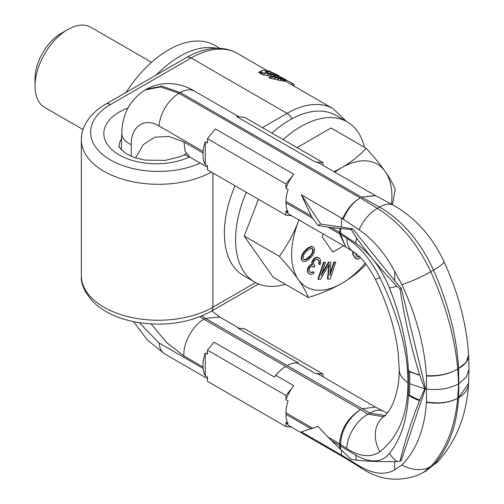 <?xml version="1.0" encoding="UTF-8"?>
<svg xmlns="http://www.w3.org/2000/svg" width="504" height="504" viewBox="0 0 504 504"><rect width="100%" height="100%" fill="white"/><g stroke="black" fill="none" stroke-linecap="round" stroke-linejoin="round"><path stroke-width="0.76" d="M262.338 70.321L266.074 70.34A94.034 54.293 -60 0 1 269.64 71.221L279.096 75.77A94.034 54.293 -60 0 0 276.986 74.787L271.587 72.343A94.034 54.293 -60 0 0 268.027 71.467L266.364 71.329L265.413 71.53L265.255 72.009L272.897 74.277A94.034 54.293 -60 0 1 275.612 74.907L284.237 78.832L286.48 80.168L284.054 79.783A94.034 54.293 -60 0 0 281.812 79.241L271.259 76.444A94.034 54.293 -60 0 1 274.724 76.646L279.386 78.025A94.034 54.293 -60 0 1 282.108 78.662L283.588 78.882L283.002 78.46L277.559 76.035A94.034 54.293 -60 0 0 274.844 75.405L262.823 72.708L261.198 71.776L261.211 71.001L262.338 70.321L258.735 72.431L260.077 72.425L261.702 73.357L263.044 74.92L258.735 72.431M271.776 74.082L269.766 73.395A92.49 53.399 120 0 0 266.868 72.759M286.31 80.294L284.59 81.289L282.196 80.861A92.49 53.399 120 0 0 279.833 80.388L268.783 77.868L271.259 76.444M272.834 76.558L263.044 74.92M261.211 71.001L258.779 72.406M280.35 76.81L292.692 83.607A94.034 54.293 -60 0 1 294.437 84.804L293.089 85.585M292.692 83.607L291.18 84.483M272.84 77.017L270.428 78.416M275.896 77.855L273.615 79.172M279.027 78.643L276.898 79.871M281.812 79.241L279.833 80.388M284.054 79.783L282.196 80.861M285.396 80.105L283.613 81.131M266.364 71.329L265.274 71.959M268.027 71.467L266.169 72.538M271.587 72.343L269.766 73.395M273.527 73.067L271.858 74.031M275.644 74.075L274.636 74.655M276.986 74.787L276.349 75.159M279.096 75.77L278.643 76.035M283.002 78.46L282.524 78.737M282.353 78.088L281.597 78.523M280.993 77.383L279.752 78.095M279.147 76.595L277.483 77.559M277.559 76.035L275.814 77.043M274.844 75.405L272.941 76.501M272.009 74.825L269.848 76.079M269.155 74.258L266.83 75.6M265.432 73.439L263 74.844M262.823 72.708L261.702 73.357M261.198 71.776L260.077 72.425M246.261 192.257A92.49 53.399 -60 0 0 235.595 239.746A92.49 53.399 120 0 0 254.753 282.089L243.526 275.606A92.49 53.399 120 0 1 224.368 233.264A92.49 53.399 -60 0 1 235.034 185.774M271.952 133.132A92.49 53.399 -60 0 1 336.017 115.403L347.243 121.886A92.49 53.399 -60 0 1 364.524 147.332M283.179 139.614A92.49 53.399 -60 0 1 347.243 121.886M254.753 282.089A92.49 53.399 120 0 0 285.434 284.325M126.057 92.434A92.49 53.399 -60 0 1 214.698 45.36L219.864 48.34M156.158 75.058A92.49 53.399 -60 0 1 216.569 48.283M409.784 383.739L409.683 371.902L408.429 370.661C407.144 344.516 400.819 316.94 389.441 287.948C381.578 268.626 370.396 253.726 355.893 243.243L339.595 232.325L339.595 233.837L345.763 246.985L289.649 214.591A28.363 16.374 -60 0 1 285.957 210.848L288.137 212.108A28.363 16.374 -60 0 1 285.957 202.866L312.877 218.408L318.106 225.508L320.664 224.034L352.611 228.753L394.708 280.76L401.228 288.206L425.483 388.395L424.752 388.817L409.784 383.739L409.683 395.457L408.429 395.168C407.144 419.674 400.819 439.129 389.441 453.531C381.578 462.766 370.396 463.327 355.893 455.219L331.342 440.527L327.934 437.05L339.595 443.785C340.855 429.08 347.867 417.69 360.637 409.607L368.021 414.244A28.476 16.67 122.6 0 0 346.853 448.503C359.711 456.832 370.736 457.909 379.94 451.735C398.702 436.716 408.032 413.671 407.938 382.599A33.913 19.58 180 0 1 399.281 370.616A33.913 19.58 180 0 1 399.256 370.352A33.913 19.58 180 0 1 399.225 369.501C399.13 376.16 398.796 381.156 398.223 384.476C395.249 401.052 390.172 411.963 382.99 417.211L382.99 417.211A29.9 24.261 54.1 0 0 379.94 451.735M201.865 315.958L205.519 318.408L219.687 316.997L211.913 310.924M200.063 316.688L203.981 319.297L205.519 318.408L287.274 365.608A28.363 16.374 -60 0 1 298.582 363.113L297.184 362.987A28.363 16.374 120 0 0 287.274 365.614L369.968 413.116L384.842 415.523M323.02 376.79L323.02 374.075L244.534 328.766L238.083 328.186L298.582 363.113M323.02 374.075L315.17 373.376A28.363 16.374 -60 0 1 319.322 374.655L375.436 407.049L361.941 408.857L375.436 407.049M399.225 369.501L398.135 352.252L396.856 343.589C393.12 322.535 385.925 301.039 375.272 279.103A29.9 1.569 -28.3 0 0 379.94 277.565C398.702 316.638 408.032 351.647 407.938 382.599M385.787 415.258A29.9 24.261 54.1 0 0 382.99 417.211L384.155 416.399M375.272 279.103C368.229 265.646 360.763 256.435 352.882 251.49L352.882 251.49A28.476 17.287 -59.3 0 1 346.853 238.361C359.711 246.519 370.736 259.585 379.94 277.565M458.835 383.613L458.615 397.769L468.626 383.462L468.953 369.363L466.276 377.212L458.835 383.613L458.615 368.443C456.725 336.565 448.358 303.786 433.516 270.106L430.762 271.7C445.87 305.222 454.866 337.636 457.745 368.947L458.621 383.739L457.745 398.267C448.888 402.74 438.461 403.956 426.466 401.915L426.447 375.612A34.058 18.919 -4.1 0 0 457.745 368.953C448.888 374.195 438.461 376.551 426.466 376.009M394.708 461.651L394.708 469.873L401.934 464.927C416.342 450.437 424.513 429.553 426.447 402.286L426.466 401.915M419.693 375.165L424.752 388.817L419.693 400.176L409.683 395.457L409.683 371.902L419.693 375.165L419.53 374.661C410.943 346.5 404.435 317.911 400 288.912L396.944 286.228C381.585 270.27 368.115 254.161 356.536 237.901L351.194 229.572L352.611 228.753M419.693 400.176L419.53 400.579C410.943 422.409 404.435 442.651 400 461.292L401.228 460.58L425.483 388.395M426.447 375.612C424.513 346.109 416.342 315.8 401.934 284.672L394.708 271.379L394.708 280.76M458.621 383.739C449.568 388.666 438.934 390.455 426.712 389.101M426.447 402.286A34.058 20.324 4.2 0 0 457.745 398.261C454.866 427.398 445.87 450.154 430.762 466.54L423.385 472.431L426.214 470.793L433.516 464.953L430.762 466.54A31.229 24.816 39.9 0 1 401.934 464.927M458.615 397.769C456.725 426.321 448.358 448.718 433.516 464.953A31.229 25.061 -140.5 0 0 438.291 461.154L426.214 470.793M443.804 261.223L443.804 261.223A31.229 5.197 157.3 0 1 433.516 270.106C420.311 241.542 402.368 220.532 379.682 207.094L361.519 197.152L375.612 195.691L393.454 205.254C415.334 217.753 432.117 236.407 443.804 261.223C458.262 292.685 466.54 323.914 468.619 354.904A34.058 17.986 178.3 0 1 458.615 368.456L466.231 362.363L468.632 355.087M323.02 165.331L323.02 162.616L315.17 161.916A28.363 16.374 -60 0 1 319.322 163.202L375.398 195.571L361.519 197.152L180.331 92.547L161.967 86.171L146.393 89.202L145.133 89.926L160.681 86.915L179.027 93.303A28.363 16.38 120 0 0 159.043 125.975C143.892 116.745 130.492 127.499 131.267 144.705L131.242 156.303M323.02 162.616L244.534 117.306L236.685 116.607L315.17 161.916M401.934 284.672A31.229 5.443 -23.3 0 0 430.762 271.7C417.331 243.262 399.546 222.163 377.427 208.398L360.209 197.908C352.718 202.312 346.859 209.273 342.632 218.793L301.291 194.733L311.264 215.964L312.877 218.408M394.708 271.379C384.81 253.128 372.954 239.255 359.131 229.774L342.632 218.793M401.228 288.206L400 288.912M339.885 228.52L339.595 232.325L331.342 227.556L351.194 229.572M331.342 227.556L327.934 227.102L339.595 233.837A24.665 14.232 -0 0 1 340.484 234.373L345.763 246.992M318.106 225.508L327.934 227.102M301.291 194.733L320.664 224.034M293.807 174.252L215.321 128.942L207.472 138.701L285.957 184.017L293.807 174.252A28.363 16.374 120 0 0 285.957 188.338L288.137 189.599A28.363 16.374 120 0 0 285.957 201.354L285.957 202.866M205.292 141.769A28.363 16.374 120 0 0 203.188 151.465L203.074 153.04A28.363 16.374 -60 0 0 205.292 164.537L205.292 141.769L207.472 143.029L207.472 138.701M340.754 228.614L340.484 234.373L346.853 238.361M238.972 116.808L194.512 91.142A28.363 16.374 -60 0 0 180.331 92.547L179.027 93.303L360.209 197.908C352.888 202.432 347.231 209.532 343.23 219.215M341.491 217.942L341.491 226.825M285.957 210.848L285.957 215.177L207.472 169.861L207.472 165.791L205.292 164.537M285.957 184.017L285.957 188.338M285.957 215.177L291.52 215.668M121.269 149.827L121.829 133.213A31.815 16.682 -5.3 0 0 121.829 133.213L121.829 133.213A31.815 16.682 -5.3 0 0 131.267 144.705M331.342 440.527L351.194 459.339L356.536 460.177C368.115 461.393 381.585 461.847 396.944 461.525L400 461.292M341.491 450.4L341.491 455.068L301.291 431.859L318.106 426.403L327.934 437.05M339.885 448.837L339.595 443.785A24.665 14.251 0 0 1 340.484 444.326C341.674 429.578 348.396 418.005 360.637 409.607L285.737 366.496A28.363 16.374 120 0 0 274.422 377.061L275.82 375.322A28.363 16.374 -60 0 1 285.737 366.496L203.981 319.297C192.597 325.464 182.662 343.722 183.998 356.013L203.074 367.025A28.363 16.374 120 0 1 205.292 352.97L205.292 375.738A28.363 16.374 -60 0 1 203.188 368.468L203.074 367.025M394.708 469.873C384.81 475.436 372.954 474.1 359.131 465.86L343.23 456.026L345.914 458.539L289.649 426.05A28.363 16.374 -60 0 1 285.957 422.308L288.137 423.568A28.363 16.374 -60 0 1 285.957 414.326L285.957 412.814L312.877 428.356M291.52 427.127L285.957 426.63L207.472 381.32L207.472 376.998L205.292 375.738M345.725 458.426L341.491 455.068M285.957 399.798L285.957 395.47L293.807 385.711A28.363 16.374 120 0 0 285.957 399.798L288.137 401.052A28.363 16.374 120 0 0 285.957 412.814M285.957 426.63L285.957 422.308M205.292 352.97L207.472 354.23L207.472 350.16L213.929 342.128L274.422 377.061M285.957 395.47L207.472 350.16M340.754 449.675L340.484 444.326L346.853 448.503M343.23 456.026L342.632 455.679M387.211 412.915L383.342 411.226A28.476 15.567 -60.7 0 0 369.968 413.116L368.021 414.244L383.569 416.714M392.477 204.731L395.186 189.51C393.139 184.099 389.812 178.095 385.188 171.505C380.526 164.884 374.207 157.16 366.238 148.327L331.04 128.003L297.051 147.628M258.451 199.294L244.188 236.042L273.143 277.231L308.341 297.549C321.25 293.511 332.394 288.798 341.769 283.424A70.913 40.944 120 0 0 365.249 263.119M244.188 236.042L279.392 256.366C287.362 265.205 293.681 272.929 298.343 279.544A70.913 40.944 120 0 0 341.769 283.424C351.143 277.956 359.302 271.524 366.238 264.121M391.501 204.202A70.913 40.944 120 0 0 385.188 171.505A70.913 40.944 120 0 0 341.769 167.624A70.913 40.944 120 0 0 334.858 172.166M366.238 148.327C359.232 155.78 351.08 162.212 341.769 167.624L334.064 171.713M298.998 219.99A70.913 40.944 120 0 0 298.343 221.647A70.913 40.944 120 0 0 298.343 279.544C302.961 286.133 306.293 292.137 308.341 297.549M298.979 219.977L298.343 221.647C293.681 233.598 287.362 245.171 279.392 256.366M323.247 233.988L322.132 236.861L332.835 252.082L343.709 245.801M352.794 251.427L352.674 253.758L353.115 255.049L355.169 258.067L357.544 259.258L360.574 257.834M325.496 262.458L323.587 262.238L317.917 279.122L320.563 279.323L329.314 264.159L327.928 279.166L330.139 279.115L335.809 262.231L334.335 262.263L329.874 275.556L330.901 262.338L328.936 262.382L321.029 275.751L325.496 262.458L324.022 262.489L318.352 279.373M328.766 265.104L327.493 278.914L327.928 279.166M335.809 262.231L333.9 262.011L330.026 273.54M330.901 262.338L328.495 262.13L321.798 273.458M318.843 257.84L317.533 257.273L315.498 257.456L313.671 258.905L312.052 261.633L311.711 262.912L312.083 264.342L309.765 265.325L307.534 268.531L307.503 271.725L308.744 273.464L310.546 274.504L313.192 273.842L314.244 272.714L313.431 271.921L311.497 272.74L310.458 272.267L309.217 270.528L309.173 269.413L309.513 268.134L311.176 266.522L311.951 266.194L314.03 267.133L314.918 265.847L313.513 263.951L313.469 262.83L314.036 261.229L315.536 259.466L316.858 259.132L318.875 260.549L319.567 262.294L319.164 264.052L319.983 264.846L320.827 262.445L320.153 259.1L317.967 257.525L315.939 257.708L314.943 258.35L312.486 261.885L312.146 263.164L312.518 264.594L310.199 265.577L307.969 268.783L307.938 271.977L309.179 273.716M313.431 271.921L312.99 271.669L311.062 272.488L310.351 272.166M313.148 266.452L314.03 267.133M317.564 259.453L319.032 261.406L318.73 263.8L319.983 264.846M312.801 246.746L311.371 246.355L307.875 247.981L305.43 250.022L302.406 253.827L301.247 257.374L301.329 259.239L301.959 260.65L303.502 261.589L305.701 261.368L307.994 260.102L312.493 255.704L314.099 252.756L314.534 248.844L313.91 247.433L311.806 246.607L308.309 248.233L304.567 251.679L302.841 254.079L301.682 257.626L301.764 259.491L302.394 260.902L303.502 261.589M359.138 256.429L357.43 256.832M312.197 248.623L312.764 251.313L311.006 255.043L305.846 259.346L303.673 259.459M353.222 251.704L353.109 254.003L353.556 255.301L356.523 259.037M359.459 256.738L357.809 257.084L357.027 256.574L354.753 252.756M307.969 258.508L306.281 259.598L304.416 259.862L303.692 259.497L303.125 258.357L303.465 255.496L304.863 253.039L308.335 249.827L310.023 248.737L311.888 248.472L312.612 248.837L313.179 249.978L312.833 252.838L309.872 256.927L307.969 258.508L307.534 258.256M355.169 258.067L355.604 258.319M353.115 255.049L353.556 255.301M352.674 253.758L353.109 254.003M352.598 252.365L353.033 252.617M358.262 256.851L358.697 257.103M328.495 262.13L328.936 262.382M333.9 262.011L334.335 262.263M323.587 262.238L324.022 262.489M315.498 257.456L315.939 257.708M314.509 258.105L314.943 258.35M316.436 257.286L316.871 257.538M317.533 257.273L317.967 257.525M318.73 263.8L319.164 264.052M319.013 263L319.448 263.252M319.133 262.042L319.567 262.294M319.032 261.406L319.467 261.658M318.433 260.297L318.875 260.549M311.062 272.488L311.497 272.74M311.995 272.317L312.436 272.57M308.416 273.149L308.858 273.401M307.503 271.725L307.938 271.977M307.295 270.446L307.73 270.698M307.534 268.531L307.969 268.783M308.265 267.089L308.7 267.341M308.706 266.452L309.147 266.698M309.765 265.325L310.199 265.577M310.76 264.676L311.195 264.928M312.083 264.342L312.518 264.594M311.711 262.912L312.146 263.164M312.052 261.633L312.486 261.885M312.782 260.19L313.217 260.442M313.671 258.905L314.112 259.157M301.959 260.65L302.394 260.902M301.329 259.239L301.764 259.491M301.247 257.374L301.682 257.626M301.77 255.326L302.205 255.578M302.406 253.827L302.841 254.079M303.377 252.378L303.811 252.63M304.132 251.427L304.567 251.679M305.43 250.022L305.865 250.274M307.875 247.981L308.309 248.233M309.292 247.124L309.727 247.369M310.168 246.714L310.603 246.966M311.371 246.355L311.806 246.607M305.846 259.346L306.281 259.598M309.437 256.675L309.872 256.927M311.006 255.043L311.441 255.295M312.398 252.586L312.833 252.838M312.764 251.313L313.204 251.565M312.745 249.726L313.179 249.978M303.975 259.61L304.416 259.862M151.521 62.288L90.852 27.26A46.248 26.699 120 0 0 67.731 29.553A46.248 26.699 120 0 0 35.028 86.19L35.028 78.637A37 21.363 120 0 1 61.192 33.327L67.731 29.553M83.021 129.541L44.61 107.365A46.248 26.699 -60 0 1 35.028 86.19M255.61 282.568L212.927 307.213A77.081 44.503 180 0 1 128.923 316.858A77.081 44.503 180 0 1 81.346 275.745C80.609 283.513 84.508 292.188 93.038 301.764C103.326 311.724 117.281 318.446 134.915 321.917C163.302 326.863 188.666 323.373 211.006 311.447A9.248 5.342 -120 0 0 212.927 307.213L212.927 173.011M262.389 127.613L287.047 113.375L191.123 57.998A9.248 5.342 -120 0 0 186.499 57.538C197.385 51.213 208.127 48.132 218.73 48.296C225.49 48.479 231.708 50.186 237.371 53.418A92.49 53.399 120 0 0 191.123 57.998L110.458 104.567A9.248 5.342 -120 0 0 105.834 104.108C96.831 109.261 90.122 115.7 85.718 123.417C82.839 128.602 81.383 134.064 81.346 139.81A77.081 44.503 0 0 0 127.947 180.684A77.081 44.503 0 0 0 211.403 172.129M110.458 104.567A67.826 39.161 0 0 0 107.642 158.218A67.826 39.161 0 0 0 200.227 163.094M189.498 156.901A52.41 30.259 180 0 1 119.183 154.911A52.41 30.259 180 0 1 128.016 108.02M346.443 121.42L333.295 108.795A92.49 53.399 -60 0 0 287.047 113.375A9.248 5.342 60 0 1 291.955 118.768M186.329 153.714L180.212 156.725L165.205 160.404L145.095 160.108L134.788 157.639L126.888 154.148C120.254 148.951 117.703 146.273 119.246 146.103A37 21.357 180 0 1 121.678 138.487M297.184 362.987L315.17 373.376M419.53 400.579A34.058 20.324 4.2 0 1 408.429 395.168L408.429 370.661A34.058 18.919 -4.1 0 0 419.53 374.661M468.619 383.62A34.058 21.256 -178.1 0 1 468.607 383.777A34.058 21.256 -178.1 0 1 458.615 397.763M393.454 205.254A28.955 15.832 120.6 0 0 379.682 207.094L377.427 208.398A28.955 16.5 -57.4 0 0 359.131 229.774M355.893 243.243A28.955 16.5 -57.4 0 1 356.536 237.901M389.441 287.948A31.229 5.443 -23.3 0 0 396.944 286.228M311.264 215.964L285.957 201.354M203.188 151.465L159.043 125.975M207.472 167.278L189.8 157.072L185.126 151.307L183.998 142.027L203.074 153.04M135.551 157.891L143.287 144.604L154.804 137.22L168.853 136.363L183.998 142.027M311.264 428.935L285.957 414.326M203.188 368.468L159.043 342.985L139.318 322.692M207.472 378.605L164.839 353.991A28.363 16.374 -60 0 1 159.043 342.985M275.82 375.322L293.807 385.711M151.162 323.946L166.723 342.657L183.998 356.013M389.441 453.531A31.229 24.816 39.9 0 0 396.944 461.525M355.893 455.219A28.955 17.583 119.4 0 0 356.536 460.177M359.131 465.86A28.955 17.583 119.4 0 0 362.2 468.676L362.2 468.676C379.657 480.035 398.28 482.177 418.068 475.102L423.385 472.431M258.602 283.966L211.006 311.447M81.346 139.81L81.346 275.745M237.371 53.418L267.019 70.535M285.119 80.98L333.295 108.795M186.499 57.538L105.834 104.108M239.243 328.293L219.7 317.01M468.953 369.665L468.644 355.289M468.626 383.462L468.607 383.777C466.673 414.849 456.567 440.641 438.291 461.154M468.619 354.904L468.638 355.263M194.512 91.142C183.387 84.3 164.947 79.128 146.393 89.202M352.882 251.49L346.002 247.13M189.787 157.065C186.234 155.364 184.426 154.665 184.363 154.986M121.829 133.213C122.157 114.408 129.925 99.981 145.133 89.926M164.839 353.991L147.464 340.169L133.528 321.64M345.914 458.539L362.2 468.676M383.342 411.226L375.738 407.219"/></g></svg>
